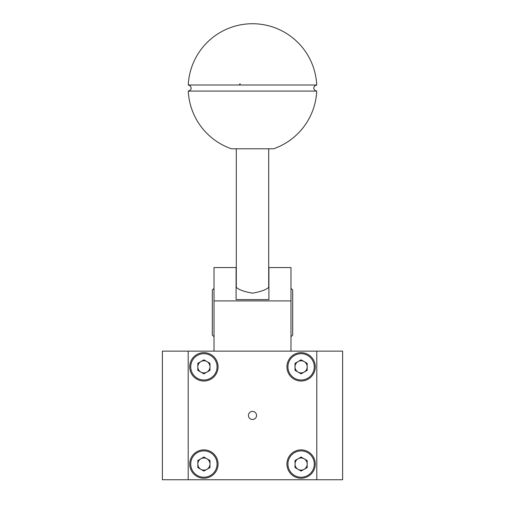 <?xml version="1.0" encoding="UTF-8"?>
<svg xmlns="http://www.w3.org/2000/svg" width="505" height="505" viewBox="0 0 505 505"><rect width="100%" height="100%" fill="white"/><g stroke="black" fill="none" stroke-linecap="round" stroke-linejoin="round"><path stroke-width="0.76" d="M162.376 479.75L162.376 351.145L342.624 351.145L342.624 479.75L162.376 479.75M248.447 415.451A4.053 4.053 0 0 1 254.526 411.941A4.053 4.053 0 0 1 254.526 418.954A4.053 4.053 0 0 1 248.447 415.451M316.799 351.145L316.799 479.75M188.201 479.75L188.201 351.145M287.945 366.845A13.162 13.162 0 0 0 307.69 378.245A13.162 13.162 0 0 0 307.69 355.444A13.162 13.162 0 0 0 287.945 366.845M286.928 366.845A14.178 14.178 0 0 1 301.106 352.667A14.178 14.178 0 0 1 315.284 366.845A14.178 14.178 0 0 1 301.106 381.022A14.178 14.178 0 0 1 286.928 366.845M295.027 366.845A6.073 6.073 0 0 1 304.143 361.58A6.073 6.073 0 0 1 304.143 372.103A6.073 6.073 0 0 1 295.027 366.845M301.106 373.858L307.179 370.348L307.179 363.335L301.106 359.825L295.027 363.335L295.027 370.348L301.106 373.858M190.732 366.845A13.162 13.162 0 0 0 210.478 378.245A13.162 13.162 0 0 0 210.478 355.444A13.162 13.162 0 0 0 190.732 366.845M189.716 366.845A14.178 14.178 0 0 1 203.894 352.667A14.178 14.178 0 0 1 218.072 366.845A14.178 14.178 0 0 1 203.894 381.022A14.178 14.178 0 0 1 189.716 366.845M197.821 366.845A6.073 6.073 0 0 1 206.93 361.58A6.073 6.073 0 0 1 206.93 372.103A6.073 6.073 0 0 1 197.821 366.845M203.894 373.858L209.973 370.348L209.973 363.335L203.894 359.825L197.821 363.335L197.821 370.348L203.894 373.858M190.732 464.057A13.162 13.162 0 0 0 210.478 475.458A13.162 13.162 0 0 0 210.478 452.657A13.162 13.162 0 0 0 190.732 464.057M189.716 464.057A14.178 14.178 0 0 1 203.894 449.879A14.178 14.178 0 0 1 218.072 464.057A14.178 14.178 0 0 1 203.894 478.229A14.178 14.178 0 0 1 189.716 464.057M197.821 464.057A6.073 6.073 0 0 1 206.93 458.792A6.073 6.073 0 0 1 206.93 469.315A6.073 6.073 0 0 1 197.821 464.057M203.894 471.07L209.973 467.561L209.973 460.547L203.894 457.038L197.821 460.547L197.821 467.561L203.894 471.07M287.945 464.057A13.162 13.162 0 0 0 307.69 475.458A13.162 13.162 0 0 0 307.69 452.657A13.162 13.162 0 0 0 287.945 464.057M286.928 464.057A14.178 14.178 0 0 1 301.106 449.879A14.178 14.178 0 0 1 315.284 464.057A14.178 14.178 0 0 1 301.106 478.229A14.178 14.178 0 0 1 286.928 464.057M295.027 464.057A6.073 6.073 0 0 1 304.143 458.792A6.073 6.073 0 0 1 304.143 469.315A6.073 6.073 0 0 1 295.027 464.057M301.106 471.07L307.179 467.561L307.179 460.547L301.106 457.038L295.027 460.547L295.027 467.561L301.106 471.07M214.019 300.917L290.981 300.917L290.981 267.555L268.906 267.555L268.906 299.604L236.094 299.604L236.094 267.555L214.019 267.555L214.019 351.145M290.981 300.917L290.981 351.145M268.906 287.156C266.438 289.662 260.965 291.663 252.5 293.159C244.035 291.663 238.562 289.662 236.094 287.156M290.981 288.349L292.685 290.059L292.685 335.074L290.981 336.778M214.019 336.778L212.315 335.074L212.315 290.059L214.019 288.349M316.73 91.077L188.27 91.077C191.376 90.086 191.976 88.274 190.057 85.635L188.27 84.998L316.73 84.998L314.943 85.635C313.157 87.756 313.46 89.518 315.852 90.925L316.73 91.077M240.38 83.988L239.641 83.988L239.641 84.998M316.723 91.159A64.299 64.299 0 0 1 273.552 148.792L231.448 148.792A64.299 64.299 0 0 1 188.277 91.165M236.296 148.792L236.296 287.288M268.704 148.792L268.704 287.288M316.723 84.916A64.299 64.299 0 0 0 252.5 23.735A64.299 64.299 0 0 0 188.277 84.909"/></g></svg>
